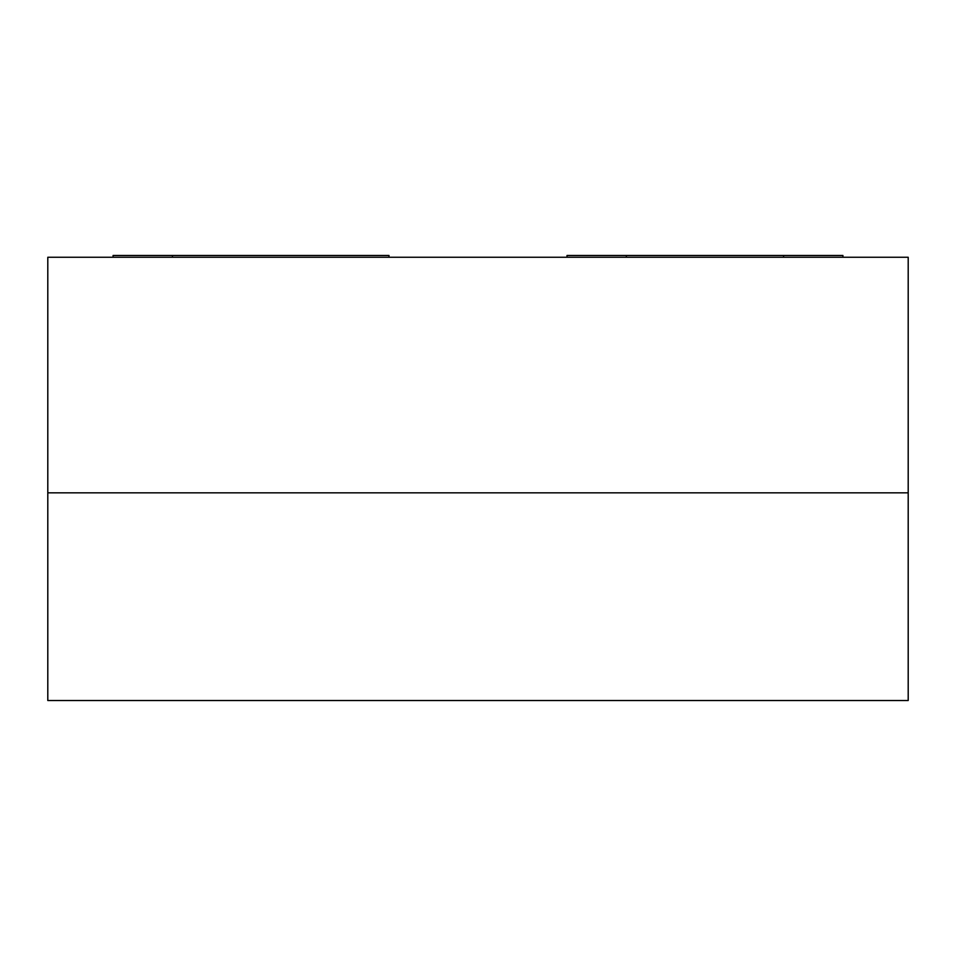 <?xml version="1.0" encoding="UTF-8"?>
<svg xmlns="http://www.w3.org/2000/svg" width="956" height="956" viewBox="0 0 956 956"><rect width="100%" height="100%" fill="white"/><g stroke="black" fill="none" stroke-linecap="round" stroke-linejoin="round"><path stroke-width="1.43" d="M113.071 257.26L113.071 255.479L388.996 255.479L388.996 257.26M567.004 257.26L567.004 255.479L842.929 255.479L842.929 257.26M626.347 255.479L626.347 257.26M908.2 492.83L47.8 492.83L47.8 257.26L908.2 257.26L908.2 700.521L47.8 700.521L47.8 492.83L908.2 492.83M172.415 255.479L172.415 257.26M783.585 257.26L783.585 255.479"/></g></svg>
